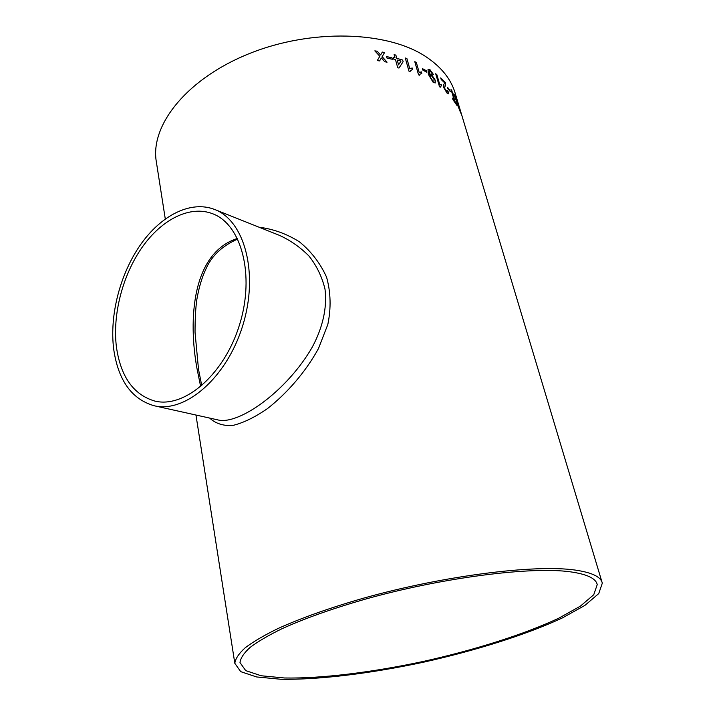 <?xml version="1.0" encoding="UTF-8"?>
<svg xmlns="http://www.w3.org/2000/svg" width="715" height="715" viewBox="0 0 715 715"><rect width="100%" height="100%" fill="white"/><g stroke="black" fill="none" stroke-linecap="round" stroke-linejoin="round"><path stroke-width="1.07" d="M570.695 571.875C531.54 566.235 442.433 577.452 364.882 599.277C332.028 608.742 304.393 618.555 281.987 628.717C268.554 635.286 257.927 641.516 250.107 647.415C243.931 653.027 240.562 658.068 239.99 662.537L245.71 670.607L261.136 675.755L284.552 677.99C321.446 678.66 372.032 672.386 423.298 661.447C474.51 650.042 523.943 634.5 558.737 618.216L580.383 606.15L593.754 594.719L597.222 584.647C595.997 578.489 587.149 574.234 570.695 571.875M432.361 73.985L430.26 71.008L429.179 70.821L429.492 74.512L431.306 74.235L435.274 80.241L435.229 82.94L433.156 82.332L428.33 74.297L428.035 69.239L429.894 69.561L433.54 74.655L432.361 73.985M575.369 570.096C535.338 564.198 443.568 575.664 363.56 598.16C329.669 607.92 301.176 618.028 278.081 628.494C264.246 635.26 253.298 641.677 245.236 647.745C238.881 653.528 235.405 658.712 234.815 663.306L240.705 671.644L256.622 676.953L280.754 679.25C318.747 679.92 370.736 673.476 423.396 662.233C476.002 650.525 526.812 634.554 562.642 617.787L584.95 605.364L598.741 593.575L602.307 583.181C601.047 576.907 592.065 572.545 575.369 570.096M601.958 582.001L455.544 94.452C451.603 79.767 441.629 67.121 425.631 56.512C387.226 31.085 311.812 28.537 249.83 53.393C187.714 78.114 151.294 123.811 156.022 159.758L156.728 164.28M392.356 59.273L387.012 58.121L386.601 56.592L391.936 57.745L392.356 59.273M394.993 57.861L393.196 57.414L393.67 59.113L395.458 59.56L397.728 67.737L398.97 68.059L403.117 61.722L402.643 60.033L396.762 58.326L395.869 55.109L394.099 54.644L394.993 57.861L393.214 57.459M406.906 58.567L409.802 68.828L412.162 67.943L412.6 69.498L410.598 70.508L410.044 71.545L408.98 71.187L405.262 57.986L406.906 58.567L409.767 68.863L412.126 67.979L412.555 69.507M416.3 62.357L419.222 72.564L421.341 71.858L421.787 73.404L420.134 74.119L419.517 75.236L418.543 74.816L414.789 61.687L416.3 62.357L419.222 72.564M426.837 72.251L422.815 70.088L422.377 68.586L426.408 70.749L426.837 72.251M436.829 74.619L439.788 84.683L441.209 84.37L441.664 85.898L440.789 86.095L440.234 87.239L439.493 86.685L435.694 73.743L436.829 74.619L439.788 84.683M445.365 85.648L445.642 82.743L440.708 77.89L441.2 79.526L444.945 83.137L444.176 84.03C443.363 84.2 443.166 85.282 443.568 87.284L447.018 93.084L448.359 93.844L448.278 91.833L448.323 93.862M445.642 82.743L444.578 88.195L446.598 91.618L447.402 92.056L447.313 90.707L448.278 91.833M450.271 91.556L447.822 88.669L447.384 87.194L449.833 90.081L450.271 91.556M454.374 100.654L452.479 98.116L452.917 99.6L457.26 105.874L455.16 101.789L451.013 89.402L454.374 100.654L452.515 98.259M458.512 105.454L453.81 93.79L459.468 109.94L461.103 113.622L457.966 104.22M380.067 54.376L380.612 54.966L382.337 52.07L384.599 52.49L382.132 56.655L387.056 62.178L384.786 61.758L381.354 57.951L379.594 60.918L377.252 60.587L379.835 56.279L374.83 50.863L377.163 51.203L380.612 54.966M259.161 227.254C273.318 228.997 286.733 233.85 299.415 241.822C311.168 251.385 320.231 263.174 326.585 277.188C330.786 292.417 331.197 308.192 327.81 324.53L318.443 348.598C305.528 372.122 286.903 393.393 267.455 408.614C254.576 417.471 242.903 423.11 232.446 425.523C223.16 425.988 215.564 423.503 209.674 418.087M200.683 386.69L196.893 368.037C188.295 320.257 191.638 253.155 237.469 238.426M116.429 346.99C112.371 314.546 122.596 275.168 142.205 247.22C161.813 219.371 189.967 204.955 212.65 213.749C241.402 224.34 255.121 274.864 239.57 324.646C224.349 374.526 184.542 408.524 154.824 401.07C133.499 394.778 120.701 376.751 116.429 346.99M154.056 405.727L217.664 419.857C238.345 425.622 287.135 391.132 312.384 346.918C322.429 328.069 327.363 308.138 324.994 289.092C322 276.741 316.665 265.721 308.978 256.033C300.3 247.292 290.478 240.41 279.511 235.387L214.643 209.468C244.646 220.631 259 273.488 242.725 325.62C226.78 377.851 185.131 413.422 154.056 405.727C131.569 399.149 118.1 380.201 113.658 348.884C109.44 314.859 120.191 273.648 140.739 244.396C161.295 215.251 190.834 200.146 214.643 209.468M380.04 54.412L377.163 51.203M377.136 51.239L374.875 50.908M381.354 57.951L379.594 60.918M384.599 52.49L382.132 56.655M382.105 56.691L386.985 62.16M384.572 52.535L382.31 52.106M454.57 95.14L457.68 103.568M457.627 103.586L457.922 104.238M454.517 95.167L453.927 94.094M456.617 101.914L457.126 102.522M460.898 113.104L457.323 101.038M457.278 101.056L456.965 100.288M459.003 108.43L457.546 104.864L458.959 108.448M457.359 103.746L457.546 104.864M460.165 110.959L457.6 104.846M457.144 105.695L456.814 104.399M456.769 104.426L455.16 101.789M455.106 101.816L451.8 90.555M451.746 90.573L451.058 89.563M450.182 91.44L449.833 90.081M449.78 90.108L447.42 87.31M445.597 82.77L440.735 77.98M445.257 85.711L444.533 88.222L447.367 92.065M447.349 90.823L448.233 91.86M439.975 84.513L441.164 84.397L441.611 85.898M440.824 86.068L440.19 87.212M436.785 74.655L435.712 73.824M429.134 70.848L429.492 74.512M429.778 74.02L431.261 74.271L435.229 80.268L435.185 82.976M428.053 69.23L429.849 69.587L433.469 74.619M432.888 81.01L433.987 81.179L434.023 79.32L431.351 75.486L430.216 75.325L430.189 77.068L432.888 81.01L433.942 81.206M430.189 77.068L432.924 80.983M430.216 75.325L430.224 77.041M426.784 72.215L426.408 70.749M426.363 70.776L422.395 68.649M419.312 72.483L421.296 71.884L421.734 73.413M420.206 74.056L419.491 75.227M416.264 62.393L414.807 61.74M410.678 70.436L410.017 71.536M406.871 58.603L405.271 58.04M402.643 60.033L403.117 61.722M403.081 61.758L398.961 68.059M402.608 60.069L396.762 58.326M396.727 58.362L395.869 55.109M395.842 55.144L394.108 54.689M397.236 60.024L398.532 64.833L401.008 61.088L397.236 60.024L398.559 64.797M392.32 59.265L391.936 57.745M391.909 57.781L386.609 56.637M596.873 583.494L597.222 584.647M156.022 159.758L165.281 218.933M195.964 415.04L234.815 663.306M237.755 239.025C221.963 245.987 211.256 256.202 205.634 269.662C201.809 277.813 198.886 287.716 196.866 299.37C195.669 307.486 195.052 318.443 195.034 332.261L198.511 369.324L201.791 385.76"/></g></svg>
